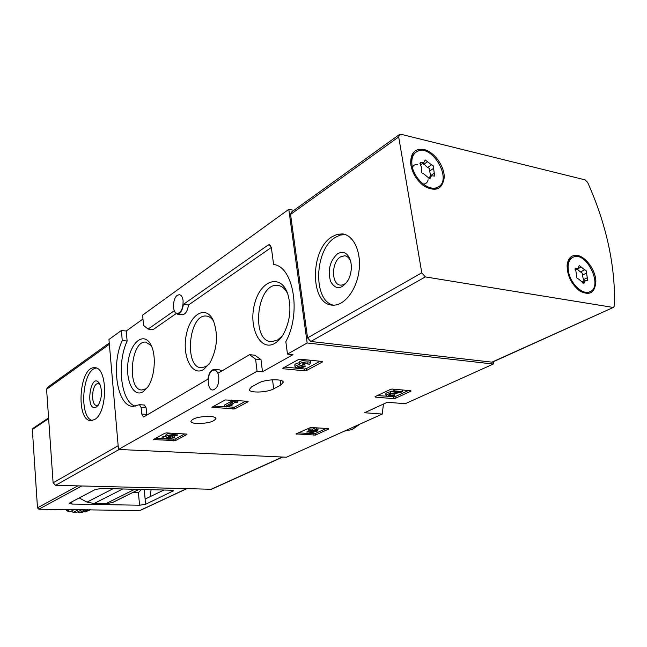 <?xml version="1.0" encoding="UTF-8"?>
<svg xmlns="http://www.w3.org/2000/svg" width="647" height="647" viewBox="0 0 647 647"><rect width="100%" height="100%" fill="white"/><g stroke="black" fill="none" stroke-linecap="round" stroke-linejoin="round"><path stroke-width="0.97" d="M395.244 398.382L393.602 398.657L375.195 397.088L375.034 396.66L390.594 389.332L392.276 389.049L410.805 390.731L410.918 391.168L395.244 398.382L394.977 396.716L377.282 395.6M306.476 370.521L304.672 370.828L283.038 368.733L282.723 368.216L298.485 359.522L300.345 359.206L322.174 361.455L322.432 361.988L306.476 370.521L306.225 368.677L304.422 368.984L284.809 367.067M118.482 449.447L257.085 371.241L262.504 371.75L260.992 359.683L255.589 359.134L249.556 354.669L218.265 373.076L214.27 369.388C210.938 369.858 208.811 373.125 207.897 379.174L144.046 416.741L143.464 416.911L141.75 414.056L141.135 407.497L139.453 404.674L133.339 406.332C117.285 407.149 110.661 365.223 122.267 340.524L121.369 330.504L108.947 339.489L118.482 449.447L286.427 457.227L382.24 414.072L364.552 412.737L387.359 402.256L405.2 403.728L493.321 364.035L493.548 361.649M293.948 210.307L288.788 209.337L307.163 342.983L493.321 364.035M307.163 342.983L287.478 354.095L292.986 354.677L262.504 371.75M210.073 416.385C213.591 416.66 215.556 417.339 215.961 418.423C214.23 421.715 207.873 423.421 196.882 423.526C193.316 423.275 191.31 422.588 190.873 421.488C192.58 418.18 198.985 416.482 210.073 416.385M273.681 388.847L280.838 385.03L283.273 382.151C282.974 378.568 264.947 379.223 258.517 383.081L251.448 386.963L249.216 389.704C249.637 393.222 267.227 392.583 273.681 388.847L272.533 379.789M175.28 440.68L153.396 439.539L164.912 433.183L166.473 432.924L186.587 434.064L186.983 434.428L175.28 440.68L175.111 439.07L169.401 439.103M234.643 408.936L211.852 407.303L225.205 399.935L247.85 401.261L248.181 401.698L234.643 408.936L234.44 407.214L213.979 406.13M315.485 435.083L295.986 433.919L310.673 427.465L328.555 428.613L328.765 428.977L315.485 435.083L315.267 433.53L309.007 433.49M383.428 404.06L382.24 414.072M288.788 209.337L142.591 315.146L143.577 325.417L148.082 329.088L173.954 310.972L177.27 314.135C180.408 313.698 182.446 310.439 183.384 304.373L268.173 245.003L269.362 244.631L271.344 247.421L273.584 264.477C293.552 266.475 301.518 313.552 285.828 341.624L287.478 354.095M135.312 406.162C121.005 402.24 116.468 363.792 127.135 341.026L126.222 331.029L121.369 330.504M126.222 331.029L142.963 319.003M183.093 300.701C183.174 308.174 181.249 312.452 177.327 313.552C172.239 313.755 172.264 298.477 177.335 295.307L179.284 294.66C181.314 294.959 182.583 296.973 183.093 300.701M257.085 371.241L255.589 359.134M218.807 376.894C218.985 384.512 216.996 388.879 212.839 389.995C206.975 390.351 206.628 373.465 212.418 370.521L214.222 370.011C216.648 370.327 218.176 372.615 218.807 376.894M127.135 341.026L122.267 340.524M143.149 391.734L147.71 387.116C154.868 377.217 156.542 355.179 150.913 344.916C144.33 331.652 131.236 341.276 128.292 360.573C124.968 379.7 133.387 398.051 143.149 391.734M274.894 343.314C278.202 341.357 281.146 338.138 283.709 333.666C290.236 320.758 291.603 307.568 287.818 294.094C280.935 273.002 260.28 280.119 254.57 304.033C248.205 327.528 260.353 352.114 274.894 343.314M203.643 369.51L209.871 362.999C217.174 349.251 218.403 335.259 213.542 321.025C206.522 304.535 190.291 313.471 186.304 334.831C181.815 355.915 191.86 376.877 203.643 369.51M139.558 404.682L144.435 405.022L146.125 407.836L141.135 407.497M146.845 415.091L146.125 407.836M214.658 369.429L219.527 369.882L221.881 370.949M260.992 359.683L254.934 355.219L249.556 354.669M181.993 314.709L182.357 314.749C185.503 314.313 187.549 311.07 188.487 305.012L271.344 247.437M148.082 329.088L153.056 329.638L175.968 313.714M188.487 305.012L183.384 304.373M213.688 321.373C211.569 318 209.054 316.221 206.126 316.035C188.592 314.118 183.861 368.264 201.605 367.771L206.272 366.428L209.159 364.067M287.761 293.916C285.141 288.594 281.712 285.756 277.458 285.384C256.697 282.982 250.615 341.907 271.619 341.656L277.571 340.039L282.359 335.866M151.228 345.538L145.624 342.085C130.629 340.516 126.804 390.61 141.976 389.971L145.729 388.839L147.419 387.521M162.179 438.715L155.531 438.359M172.547 435.318L174.261 435.641L174.431 437.275L168.374 436.579C170.218 435.285 172.361 435.043 174.803 435.835L177.213 435.56C176.971 433.7 165.155 435.059 165.964 436.854C166.384 437.566 168.026 437.857 170.889 437.728L168.738 438.512L163.303 438.221L162.187 438.828L169.134 439.2L174.431 437.275M172.822 435.334L172.984 436.96M172.28 435.326L172.442 436.935M172.078 435.334L170.937 435.455M162.187 438.828L162.025 437.202L163.149 436.588L165.947 436.741L165.802 435.213C165.867 434.347 167.524 433.66 170.776 433.166M176.615 433.498L177.06 434.056M168.657 437.736L168.738 438.512M163.149 436.588L163.303 438.221M184.654 433.951L175.111 439.07M303.953 364.633L304.891 364.73L305.149 366.59L303.047 366.388C300.556 367.278 298.76 367.35 297.652 366.582L304.058 364.576L302.278 364.051L303.831 363.056L304.058 364.576M302.885 365.215L303.047 366.388M307.309 362.862L307.462 363.994L309.573 364.204L310.649 362.91C310.366 360.727 298.582 362.474 299.44 364.576L299.448 364.609C296.512 365.24 295.048 366.024 295.048 366.962C297.119 368.394 300.483 368.272 305.149 366.59M303.831 363.056L308.037 363.307L307.462 363.994M295.032 366.825L294.797 365.086C294.797 364.156 296.261 363.371 299.189 362.732L299.181 362.7C298.332 360.589 310.107 358.842 310.39 361.034L310.414 361.155M299.197 362.732L299.424 364.407M320.071 361.236L306.225 368.677M226.596 406.971L232.192 405.087L228.448 405.96L234.635 402.612L236.519 402.749L237.837 402.038L232.022 401.593L230.704 402.313L232.597 402.458L224.574 406.817L226.596 406.971M232.063 404.003L232.192 405.087M237.659 400.477L237.837 402.038M231.844 400.032L232.022 401.593M230.704 402.313L230.502 400.566L231.521 400.008M224.574 406.817L224.372 405.087L230.631 401.666M245.828 401.1L234.44 407.214M394.646 393.489L394.905 395.131L388.386 395.228L390.901 394.088L400.42 392.575L402.547 391.589L394.832 390.893L393.295 391.613L399.126 392.131L390.764 393.465C387.715 394.039 386.146 394.743 386.049 395.6C387.723 396.684 390.675 396.53 394.905 395.131M392.923 393.764L393.117 394.977M402.28 389.955L402.547 391.589M394.565 389.259L394.832 390.893M393.295 391.613L393.028 389.915L394.444 389.243M386.041 395.527L385.782 393.91C385.887 393.053 387.456 392.341 390.497 391.767L393.255 391.33M408.403 390.513L394.977 396.716M307.147 433.377L298.283 432.835M308.886 433.522L317.596 430.967L314.749 430.789L318.081 429.244L316.343 429.131L313.011 430.684L310.156 430.506L308.87 431.104L311.725 431.282L310.35 431.921L314.571 431.46L307.155 433.417L308.886 433.522M317.402 429.559L317.596 430.967M317.903 427.934L318.081 429.244M316.165 427.821L316.343 429.131M308.87 431.104L308.659 429.527L309.945 428.929L312.8 429.107L315.623 427.788M312.8 429.107L313.011 430.684M309.945 428.929L310.156 430.506M310.253 431.193L310.35 431.921M307.155 433.417L306.945 431.848L309.589 431.153M326.242 428.468L315.267 433.53M109.254 343.015L47.546 387.351L46.584 389.276L53.111 482.799L55.593 485.315L211.504 489.269M94.608 419.515C107.968 412.64 107.79 366.509 94.535 367.747C79.12 366.242 75.481 421.488 91.081 420.599L94.608 419.515M100.042 384.48L98.207 383.622C91.825 382.984 90.329 405.798 96.783 405.41L98.312 404.933M96.427 406.987L98.223 405.192C102.024 398.075 102.493 390.893 99.63 383.663C90.483 369.696 84.555 413.182 96.427 406.987M96.266 368.078C82.355 369.291 78.659 417.218 92.246 420.493M71.963 504.045L69.334 503.439L69.787 502.913L95.335 489.464L101.822 488.428L171.188 490.216L173.469 490.79L145.607 504.272L139.566 505.218L71.963 504.045L71.801 501.854M139.97 510.556L38.844 509.213L81.7 486.01M79.185 497.964L87.03 502.104L94.066 503.536L105.728 503.746L112.416 502.573L116.848 500.43M48.582 417.881L32.924 428.395L32.35 429.495L37.486 507.846L38.844 509.213M144.249 489.52L145.607 504.272M132.813 492.513L138.426 492.65L141.418 489.447M151.05 489.698L150.233 496.605M163.966 490.03L145.13 499.055M77.648 511.89L79.12 512.788L81.918 512.553L87.563 509.715M79.12 512.788L84.87 509.885M90.596 509.755L84.967 512.003L89.472 509.739M63.632 509.577L64.344 509.585M65.937 509.61L67.11 510.968L69.633 509.658M67.11 510.968L69.933 511.801L73.984 509.723M71.534 510.984L73.103 512.44L78.311 509.787M73.103 512.44L75.966 512.747L81.7 509.836M612.887 307.39L425.322 276.908L421.787 272.816L398.698 136.938L399.595 134.398L400.978 134.285L585.098 179.866L587.646 182.397C606.344 224.202 615.321 265.27 614.561 305.586L613.582 307.333L491.922 362.15L310.786 341.462L307.56 337.88L290.552 214.44L291.514 212.062L399.231 134.665M331.871 236.851C309.557 250.001 310.059 305.279 332.752 305.133C344.107 305.974 356.521 290.277 358.988 271.109C361.608 251.95 353.529 234.675 342.117 233.907L336.974 234.44L331.871 236.851M492.788 361.988L491.922 362.15M577.593 255.492C586.125 257.037 595.426 270.09 595.879 281.089C595.078 293.14 589.482 296.277 579.105 290.511C570.937 283.515 566.958 274.935 567.16 264.777C568.203 257.797 571.681 254.7 577.593 255.492M424.092 149.53C434.274 151.867 444.546 166.19 444.23 177.521C442.297 189.806 435.269 192.418 423.146 185.365C416.021 179.534 411.872 172.256 410.699 163.521C410.546 152.87 415.01 148.203 424.092 149.53M350.731 261.501C349.348 257.983 347.285 256.083 344.552 255.775L340.468 256.916C331.143 262.124 331.288 285.181 340.686 285.117C343.08 285.214 345.328 284.001 347.439 281.469M337.637 253.681C329.954 260.701 327.584 269.904 330.52 281.308C335.704 290.22 341.648 289.735 348.353 279.844C351.192 273.924 351.992 267.85 350.755 261.623C348.199 253.187 343.824 250.543 337.637 253.681M344.988 234.481L340.079 235.12L335.219 237.441C314.256 249.774 312.768 300.984 333.399 305.149M412.099 165.713C411.096 158.685 412.778 153.929 417.137 151.447C432.002 143.019 453.498 180.756 437.558 187.29C429.22 191.916 413.999 179.138 412.099 165.713M427.457 176.914L423.575 173.72C421.682 173.178 420.987 171.997 421.488 170.185L421.933 167.969L420.647 165.373L420.437 162.421L423.688 162.769L425.2 159.938L431.525 164.856C433.393 165.406 434.08 166.57 433.595 168.366L434.655 176.089L431.476 175.758L429.932 178.653L427.457 176.914M410.982 165.583L410.869 164.589C410.457 158.766 412.05 154.698 415.649 152.401M438.003 187.064L436.555 187.937C432.98 189.506 428.888 188.916 424.278 186.166M430.789 176.21L429.624 171.002C430.109 169.215 429.422 168.05 427.562 167.508L423.033 163.214M568.576 272.039C567.241 264.283 568.834 259.301 573.347 257.094C586.797 250.899 603.837 287.462 589.514 291.894C582.502 294.975 570.767 283.936 568.576 272.039M581.936 281.833L578.539 279.003C576.938 278.606 576.299 277.514 576.606 275.719L575.434 268.19L577.763 268.505L579.243 265.44L584.629 269.848C586.206 270.252 586.845 271.336 586.546 273.107L587.719 280.604L585.454 280.305L583.942 283.418L581.936 281.833M567.079 266.103L567.087 265.974C567.589 261.703 569.303 258.937 572.223 257.66M589.53 291.886L588.447 292.404C585.81 293.317 582.858 292.808 579.591 290.867M583.926 281.041L582.3 275.193C582.599 273.422 581.968 272.347 580.391 271.95L576.938 268.917M344.285 431.169L351.919 429.559L359.174 424.456M146.74 414.379L141.75 414.056M270.624 245.407L268.173 245.003M280.224 380.274L280.838 385.03M173.59 439.321L173.752 440.93M153.776 439.329L153.832 439.895M304.422 368.984L304.672 370.828M282.949 368.086L283.038 368.733M322.36 361.487L322.432 361.988M303.176 363.266L303.346 364.504M232.791 407.497L232.993 409.211M212.167 407.125L212.232 407.723M393.336 396.983L393.602 398.657M375.131 396.619L375.195 397.088M410.845 390.739L410.918 391.168M390.497 391.767L390.764 393.465M313.779 433.773L313.989 435.326M296.172 433.83L296.229 434.266M109.367 344.285L46.584 389.276M118.158 445.751L53.111 482.799M119.161 449.479L55.593 485.315M282.327 457.033L210.712 489.447M139.485 510.669L186.287 488.8M112.416 502.573L139 489.391M138.426 492.65L139.566 505.218M172.749 490.377L172.846 491.413M32.35 429.495L48.63 418.585M37.486 507.846L77.769 485.905M87.03 502.104L113.047 488.72M105.728 503.746L134.73 489.278M94.066 503.536L122.776 488.97M310.786 341.462L425.322 276.908M307.56 337.88L421.787 272.816M290.552 214.44L398.698 136.938M412.446 167.411C413.433 165.268 415.107 164.273 417.485 164.419M428.128 179.834C427.449 182.575 425.815 183.991 423.211 184.08M419.895 163.715L421.618 162.551M423.728 164.338L427.683 161.677M427.562 167.508L431.525 164.856M429.624 171.002L433.595 168.366M430.465 175.758L434.444 173.145M428.945 178.612L430.498 177.593M574.908 268.99L576.283 268.303M577.027 269.136L581.265 267.033M580.391 271.95L584.629 269.848M582.3 275.193L586.546 273.107M583.262 279.755L587.516 277.684M582.81 283.095L584.492 282.278M359.821 424.165L352.243 429.519L344.293 431.161M182.357 314.749L177.27 314.135M207.129 316.157L206.126 316.035M278.897 285.594L277.458 285.384M146.351 342.158L145.624 342.085M177.043 433.927L177.213 435.56M299.181 362.7L299.415 364.447M310.39 361.034L310.649 362.91M282.707 457.049L211.334 489.35M95.182 367.803L94.535 367.747M113.031 502.323L139.113 489.391M139.865 510.604L186.522 488.808M492.61 362.077L613.582 307.333M410.869 164.589L410.699 163.521M567.087 265.974L567.16 264.777M345.506 255.937L344.552 255.775M344.519 234.343L342.117 233.907M437.558 187.29L436.555 187.937M420.372 165.001L423.688 162.769M428.096 177.982L431.145 175.976M589.514 291.894L588.447 292.404M574.989 269.888L577.763 268.505M581.993 281.979L585.252 280.402"/></g></svg>
